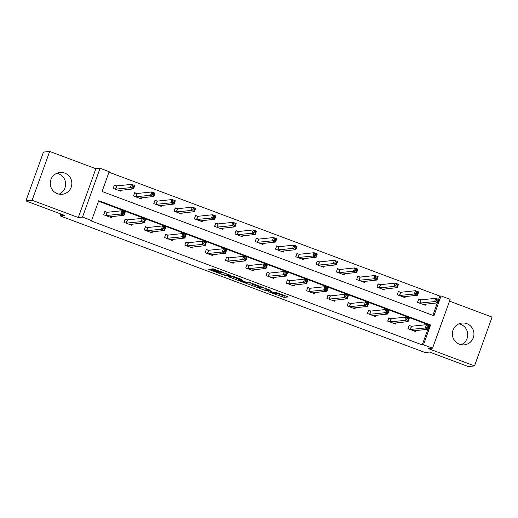 <?xml version="1.0" encoding="UTF-8"?>
<svg xmlns="http://www.w3.org/2000/svg" width="518" height="518" viewBox="0 0 518 518"><rect width="100%" height="100%" fill="white"/><g stroke="black" fill="none" stroke-linecap="round" stroke-linejoin="round"><path stroke-width="0.78" d="M268.007 291.517L283.812 297.403L288.222 296.924L275.019 292.048A4.416 0.35 -160.2 0 1 278.399 293.628A4.416 0.35 -160.2 0 1 278.321 293.661L277.959 293.7A4.416 0.35 -160.2 0 1 273.096 292.249L270.273 291.278L272.753 292.288A4.416 0.35 -160.2 0 1 276.126 293.868A4.416 0.35 -160.2 0 1 276.055 293.9L275.693 293.939A4.416 0.35 -160.2 0 1 270.823 292.495L268.007 291.517M56.844 173.277A10.969 10.794 -96 0 1 59.058 194.159M57.349 193.68A10.969 10.794 84 0 0 71.775 184.758A10.969 10.794 84 0 0 59.9 172.481A10.969 10.794 84 0 0 57.349 193.68M458.942 323.841A10.969 10.794 -96 0 1 461.156 344.723M459.453 344.243A10.969 10.794 84 0 0 473.873 335.321A10.969 10.794 84 0 0 461.998 323.044A10.969 10.794 84 0 0 459.453 344.243M211.441 269.593L209.919 269.14L208.67 269.282L209.725 269.774L224.786 275.414L226.308 275.867L230.717 275.395L213.079 268.81L211.571 268.978L212.626 269.47L219.069 271.885L225.123 273.362L228.218 274.786L225.272 275.123L221.477 274.016L217.89 272.008L211.441 269.593M91.608 220.5L82.504 217.087L100.078 168.272L109.181 171.678L102.059 191.472L433.929 315.74L441.058 295.946L450.161 299.359L432.582 348.174L423.478 344.768L430.607 324.974L98.731 200.706L91.608 220.5L90.365 220.629L422.235 344.897L423.478 344.768M432.582 348.174L428.36 348.62L474.527 365.909L468.311 366.569L429.558 352.059L425.084 352.531L60.179 215.896L64.653 215.417L25.9 200.906L32.11 200.252L78.276 217.534L82.504 217.087M248.387 284.136L266.006 290.734L270.415 290.261L252.778 283.676L248.387 284.136M244.755 282.511L244.632 282.847L228.516 276.716L232.932 276.243L241.951 279.597M241.932 279.61L240.125 279.811L245.454 281.902L246.976 282.355L248.834 282.161L250.634 282.822L246.154 283.301L244.632 282.847M25.9 200.906L43.473 152.091L49.689 151.431L32.11 200.252M474.527 365.909L492.1 317.094L449.514 301.146M60.865 213.999L60.179 215.896M422.235 344.897L427.868 329.26M429.131 325.751L429.364 325.11L98.543 201.23M411.286 326.198L409.181 325.414L407.996 328.71L415.799 331.63L416.207 330.497M390.999 318.602L388.895 317.812L387.71 321.115L395.512 324.035L395.92 322.895M370.713 311.007L368.609 310.217L367.424 313.519L375.226 316.44L375.634 315.3M350.427 303.412L348.323 302.622L347.138 305.918L354.94 308.845L355.348 307.705M330.141 295.817L328.036 295.027L326.845 298.323L334.647 301.243L335.062 300.11M309.855 288.215L307.75 287.432L306.559 290.727L314.361 293.648L314.776 292.515M289.568 280.62L287.464 279.83L286.273 283.132L294.075 286.053L294.483 284.919M269.282 273.025L267.171 272.235L265.987 275.537L273.789 278.457L274.197 277.318M248.99 265.43L246.885 264.64L245.7 267.942L253.503 270.862L253.911 269.723M228.703 257.834L226.599 257.045L225.414 260.34L233.217 263.267L233.624 262.127M208.417 250.239L206.313 249.449L205.128 252.745L212.93 255.665L213.338 254.532M188.131 242.638L186.027 241.854L184.842 245.15L192.644 248.07L193.052 246.937M167.845 235.042L165.741 234.253L164.549 237.555L172.352 240.475L172.766 239.342M147.559 227.447L145.454 226.657L144.263 229.96L152.065 232.88L152.473 231.74M127.273 219.852L125.168 219.062L123.977 222.358L131.779 225.285L132.187 224.145M106.98 212.257L104.876 211.467L103.691 214.763L111.493 217.689L111.901 216.55M438.629 299.365L439.814 296.082L108.994 172.209M432.88 315.345L437.367 302.875M420.791 299.812L418.68 299.022L417.495 302.324L425.297 305.244L425.705 304.105M400.498 292.217L398.394 291.427L397.209 294.729L405.011 297.649L405.419 296.51M380.212 284.622L378.108 283.832L376.923 287.127L384.725 290.054L385.133 288.914M359.926 277.02L357.821 276.236L356.637 279.532L364.439 282.452L364.847 281.319M339.64 269.425L337.535 268.641L336.35 271.937L344.153 274.857L344.561 273.724M319.353 261.83L317.249 261.04L316.058 264.342L323.86 267.262L324.274 266.123M299.067 254.234L296.963 253.444L295.772 256.747L303.574 259.667L303.988 258.527M278.781 246.639L276.677 245.849L275.485 249.145L283.288 252.072L283.696 250.932M258.495 239.044L256.384 238.254L255.199 241.55L263.002 244.47L263.409 243.337M238.202 231.442L236.098 230.659L234.913 233.955L242.715 236.875L243.123 235.742M217.916 223.847L215.812 223.064L214.627 226.36L222.429 229.28L222.837 228.147M197.63 216.252L195.526 215.462L194.341 218.764L202.143 221.685L202.551 220.545M177.344 208.657L175.239 207.867L174.054 211.169L181.857 214.089L182.265 212.95M157.058 201.062L154.953 200.272L153.762 203.568L161.564 206.494L161.979 205.355M136.771 193.467L134.667 192.677L133.476 195.972L141.278 198.893L141.692 197.759M116.485 185.865L114.381 185.081L113.189 188.377L120.992 191.297L121.4 190.164M78.276 217.534L95.856 168.719L49.689 151.431M95.856 168.719L100.078 168.272M439.814 296.082L441.058 295.946M429.364 325.11L430.607 324.974M277.428 293.628L284.285 296.082L285.806 295.92M251.262 283.832L258.514 286.551M263.422 289.717L264.484 290.035L268.356 289.62L265.766 288.584A4.416 0.35 -160.2 0 0 260.897 287.134L258.268 287.412A4.416 0.35 -160.2 0 0 258.191 287.445A4.416 0.35 -160.2 0 0 261.571 289.025L263.422 289.717M258.191 287.445L258.67 286.13A4.416 0.35 -160.2 0 1 258.741 286.098L259.382 286.027M238.578 279.085L231.41 276.398M238.299 279.992L241.336 281.442L246.173 282.433L240.838 280.342L238.299 279.992L238.779 278.678L238.241 280.024M238.779 278.678L239.53 278.593M424.061 304.778L424.248 304.26M417.56 302.344L418.563 299.346M423.193 304.454L437.865 302.823L434.608 301.606L435.8 298.303L421.089 299.864L418.641 299.339M436.739 299.624L435.8 298.303L439.05 299.521L437.865 302.823L437.568 301.431L438.04 300.11L436.739 299.624L436.266 300.945L437.568 301.431M436.266 300.945L434.608 301.606L419.599 303.108M438.04 300.11L439.05 299.521M409.065 325.738L408.061 328.736M414.75 330.652L414.562 331.17M409.142 325.725L411.59 326.249L426.301 324.689L429.551 325.906L428.36 329.208L413.694 330.84M428.069 327.816L428.36 329.208L425.11 327.991L426.301 324.689L427.24 326.01L426.767 327.331L428.069 327.816L428.541 326.502L427.24 326.01M410.101 329.5L425.11 327.991L426.767 327.331M429.551 325.906L428.541 326.502M403.775 297.183L403.962 296.665M397.274 294.748L398.277 291.751M402.907 296.859L417.573 295.221L414.322 294.004L415.514 290.708L400.802 292.269L398.355 291.744M416.453 292.029L415.514 290.708L418.764 291.925L417.573 295.221L417.281 293.835L417.754 292.515L416.453 292.029L415.98 293.35L417.281 293.835M415.98 293.35L414.322 294.004L399.313 295.513M417.754 292.515L418.764 291.925M383.488 289.588L383.676 289.07M376.987 287.153L377.991 284.155M382.621 289.264L397.287 287.626L394.036 286.409L395.228 283.113L380.516 284.667L378.069 284.149M396.166 284.434L395.228 283.113L398.478 284.33L397.287 287.626L396.995 286.24L397.468 284.919L396.166 284.434L395.694 285.748L396.995 286.24M395.694 285.748L394.036 286.409L379.027 287.917M397.468 284.919L398.478 284.33M388.778 318.143L387.775 321.141M394.463 323.051L394.276 323.575M388.856 318.13L391.304 318.654L406.015 317.094L409.265 318.311L408.074 321.613L393.408 323.245M407.783 320.221L408.074 321.613L404.823 320.396L406.015 317.094L406.954 318.415L406.481 319.736L407.783 320.221L408.255 318.9L406.954 318.415M389.814 321.905L404.823 320.396L406.481 319.736M409.265 318.311L408.255 318.9M368.492 310.541L367.489 313.539M374.177 315.456L373.99 315.974M368.57 310.535L371.011 311.059L385.722 309.499L388.979 310.716L387.788 314.012L373.122 315.65M387.49 312.626L387.788 314.012L384.537 312.794L385.722 309.499L386.668 310.819L386.195 312.14L387.49 312.626L387.969 311.305L386.668 310.819M369.528 314.303L384.537 312.794L386.195 312.14M388.979 310.716L387.969 311.305M363.202 281.993L363.39 281.475M356.701 279.558L357.705 276.56M362.335 281.669L377 280.031L373.75 278.813L374.941 275.518L360.23 277.072L357.783 276.554M375.88 276.839L374.941 275.518L378.192 276.735L377 280.031L376.703 278.639L377.182 277.324L375.88 276.839L375.408 278.153L376.703 278.639M375.408 278.153L373.75 278.813L358.741 280.322M377.182 277.324L378.192 276.735M342.916 274.398L343.104 273.88M336.415 271.963L337.419 268.965M342.048 274.067L356.714 272.436L353.464 271.218L354.649 267.916L339.938 269.477L337.496 268.952M355.594 269.237L354.649 267.916L357.899 269.133L356.714 272.436L356.416 271.043L356.896 269.729L355.594 269.237L355.121 270.558L356.416 271.043M355.121 270.558L353.464 271.218L338.455 272.727M356.896 269.729L357.899 269.133M322.63 266.802L322.818 266.278M316.122 264.368L317.133 261.37M321.756 266.472L336.428 264.84L333.178 263.623L334.363 260.321L319.651 261.881L317.21 261.357M335.308 261.642L334.363 260.321L337.613 261.538L336.428 264.84L336.13 263.448L336.609 262.127L335.308 261.642L334.829 262.963L336.13 263.448M334.829 262.963L333.178 263.623L318.169 265.132M336.609 262.127L337.613 261.538M348.206 302.946L347.196 305.944M353.891 307.86L353.703 308.378M348.284 302.939L350.725 303.464L365.436 301.903L368.686 303.121L367.502 306.416L352.829 308.055M367.204 305.031L367.502 306.416L364.251 305.199L365.436 301.903L366.381 303.224L365.902 304.545L367.204 305.031L367.683 303.71L366.381 303.224M349.242 306.708L364.251 305.199L365.902 304.545M368.686 303.121L367.683 303.71M327.92 295.351L326.91 298.349M333.598 300.265L333.417 300.783M327.998 295.344L330.439 295.862L345.15 294.308L348.4 295.525L347.215 298.821L332.543 300.459M346.918 297.436L347.215 298.821L343.965 297.604L345.15 294.308L346.095 295.629L345.616 296.943L346.918 297.436L347.397 296.115L346.095 295.629M328.949 299.113L343.965 297.604L345.616 296.943M348.4 295.525L347.397 296.115M307.634 287.755L306.624 290.753M313.312 292.67L313.125 293.188M307.705 287.749L310.152 288.267L324.864 286.707L328.114 287.93L326.929 291.226L312.257 292.864M326.631 289.834L326.929 291.226L323.679 290.009L324.864 286.707L325.809 288.027L325.33 289.348L326.631 289.834L327.104 288.52L325.809 288.027M308.663 291.517L323.679 290.009L325.33 289.348M328.114 287.93L327.104 288.52M302.344 259.201L302.525 258.683M295.836 256.766L296.846 253.768M301.47 258.877L316.142 257.239L312.891 256.021L314.076 252.726L299.365 254.286L296.918 253.762M315.022 254.047L314.076 252.726L317.327 253.943L316.142 257.239L315.844 255.853L316.317 254.532L315.022 254.047L314.543 255.368L315.844 255.853M314.543 255.368L312.891 256.021L297.876 257.53M316.317 254.532L317.327 253.943M287.341 280.16L286.337 283.158M293.026 285.068L292.838 285.593M287.419 280.147L289.866 280.672L304.578 279.111L307.828 280.329L306.643 283.631L291.971 285.263M306.345 282.239L306.643 283.631L303.393 282.414L304.578 279.111L305.516 280.432L305.044 281.753L306.345 282.239L306.818 280.918L305.516 280.432M288.377 283.922L303.393 282.414L305.044 281.753M307.828 280.329L306.818 280.918M282.051 251.606L282.239 251.088M275.55 249.171L276.56 246.173M281.183 251.282L295.856 249.644L292.605 248.426L293.79 245.131L279.079 246.691L276.631 246.167M294.729 246.451L293.79 245.131L297.041 246.348L295.856 249.644L295.558 248.258L296.031 246.937L294.729 246.451L294.256 247.772L295.558 248.258M294.256 247.772L292.605 248.426L277.59 249.935M296.031 246.937L297.041 246.348M267.055 272.559L266.051 275.557M272.74 277.473L272.552 277.991M267.133 272.552L269.58 273.077L284.291 271.516L287.542 272.733L286.357 276.036L271.685 277.667M286.059 274.644L286.357 276.036L283.1 274.818L284.291 271.516L285.23 272.837L284.758 274.158L286.059 274.644L286.532 273.323L285.23 272.837M268.091 276.321L283.1 274.818L284.758 274.158M287.542 272.733L286.532 273.323M261.765 244.01L261.953 243.492M255.264 241.576L256.268 238.578M260.897 243.687L275.57 242.048L272.313 240.831L273.504 237.535L258.793 239.089L256.345 238.571M274.443 238.856L273.504 237.535L276.754 238.753L275.57 242.048L275.272 240.663L275.744 239.342L274.443 238.856L273.97 240.171L275.272 240.663M273.97 240.171L272.313 240.831L257.304 242.34M275.744 239.342L276.754 238.753M246.769 264.963L245.765 267.961M252.454 269.878L252.266 270.396M246.846 264.957L249.294 265.481L264.005 263.921L267.256 265.138L266.064 268.434L251.398 270.072M265.773 267.048L266.064 268.434L262.814 267.217L264.005 263.921L264.944 265.242L264.471 266.563L265.773 267.048L266.246 265.728L264.944 265.242M247.805 268.725L262.814 267.217L264.471 266.563M267.256 265.138L266.246 265.728M241.479 236.415L241.666 235.897M234.978 233.981L235.981 230.983M240.611 236.091L255.277 234.453L252.026 233.236L253.218 229.94L238.507 231.494L236.059 230.976M254.157 231.255L253.218 229.94L256.468 231.157L255.277 234.453L254.986 233.061L255.458 231.747L254.157 231.255L253.684 232.576L254.986 233.061M253.684 232.576L252.026 233.236L237.017 234.745M255.458 231.747L256.468 231.157M226.483 257.368L225.479 260.366M232.168 262.283L231.98 262.801M226.56 257.362L229.008 257.88L243.719 256.326L246.969 257.543L245.778 260.839L231.112 262.477M245.487 259.453L245.778 260.839L242.528 259.622L243.719 256.326L244.658 257.647L244.185 258.961L245.487 259.453L245.959 258.132L244.658 257.647M227.519 261.13L242.528 259.622L244.185 258.961M246.969 257.543L245.959 258.132M221.192 228.82L221.38 228.296M214.692 226.385L215.695 223.387M220.325 228.49L234.991 226.858L231.74 225.641L232.932 222.339L218.22 223.899L215.773 223.375M233.871 223.659L232.932 222.339L236.182 223.556L234.991 226.858L234.699 225.466L235.172 224.145L233.871 223.659L233.398 224.98L234.699 225.466M233.398 224.98L231.74 225.641L216.731 227.149M235.172 224.145L236.182 223.556M206.196 249.773L205.193 252.771M211.881 254.688L211.694 255.206M206.274 249.767L208.715 250.285L223.426 248.731L226.683 249.948L225.492 253.244L210.826 254.882M225.194 251.858L225.492 253.244L222.241 252.026L223.426 248.731L224.372 250.052L223.899 251.366L225.194 251.858L225.673 250.537L224.372 250.052M207.232 253.535L222.241 252.026L223.899 251.366M226.683 249.948L225.673 250.537M200.906 221.218L201.094 220.7M194.405 218.784L195.409 215.786M200.039 220.895L214.705 219.263L211.454 218.046L212.639 214.743L197.934 216.304L195.487 215.779M213.584 216.064L212.639 214.743L215.896 215.961L214.705 219.263L214.407 217.871L214.886 216.55L213.584 216.064L213.112 217.385L214.407 217.871M213.112 217.385L211.454 218.046L196.445 219.548M214.886 216.55L215.896 215.961M185.91 242.178L184.9 245.176M191.595 247.092L191.407 247.61M185.988 242.171L188.429 242.689L203.14 241.129L206.391 242.346L205.206 245.649L190.533 247.287M204.908 244.256L205.206 245.649L201.955 244.431L203.14 241.129L204.086 242.45L203.606 243.771L204.908 244.256L205.387 242.942L204.086 242.45M186.946 245.94L201.955 244.431L203.606 243.771M206.391 242.346L205.387 242.942M180.62 213.623L180.808 213.105M174.119 211.189L175.123 208.191M179.752 213.299L194.418 211.661L191.168 210.444L192.353 207.148L177.642 208.709L175.201 208.184M193.298 208.469L192.353 207.148L195.603 208.365L194.418 211.661L194.12 210.276L194.6 208.955L193.298 208.469L192.826 209.79L194.12 210.276M192.826 209.79L191.168 210.444L176.159 211.953M194.6 208.955L195.603 208.365M165.624 234.583L164.614 237.581M171.303 239.491L171.121 240.015M165.702 234.57L168.143 235.094L182.854 233.534L186.104 234.751L184.92 238.053L170.247 239.685M184.622 236.661L184.92 238.053L181.669 236.836L182.854 233.534L183.799 234.855L183.32 236.176L184.622 236.661L185.101 235.34L183.799 234.855M166.654 238.345L181.669 236.836L183.32 236.176M186.104 234.751L185.101 235.34M160.334 206.028L160.522 205.51M153.827 203.593L154.837 200.595M159.46 205.704L174.132 204.066L170.882 202.849L172.067 199.553L157.355 201.107L154.914 200.589M173.012 200.874L172.067 199.553L175.317 200.77L174.132 204.066L173.834 202.68L174.313 201.36L173.012 200.874L172.533 202.195L173.834 202.68M172.533 202.195L170.882 202.849L155.873 204.357M174.313 201.36L175.317 200.77M145.338 226.981L144.328 229.979M151.016 231.896L150.829 232.414M145.409 226.975L147.857 227.499L162.568 225.939L165.818 227.156L164.633 230.458L149.961 232.09M164.335 229.066L164.633 230.458L161.383 229.234L162.568 225.939L163.513 227.26L163.034 228.58L164.335 229.066L164.808 227.745L163.513 227.26M146.367 230.743L161.383 229.234L163.034 228.58M165.818 227.156L164.808 227.745M140.048 198.433L140.229 197.915M133.54 195.998L134.55 193M139.174 198.109L153.846 196.471L150.596 195.254L151.78 191.958L137.069 193.512L134.622 192.994M152.726 193.279L151.78 191.958L155.031 193.175L153.846 196.471L153.548 195.085L154.021 193.764L152.726 193.279L152.247 194.593L153.548 195.085M152.247 194.593L150.596 195.254L135.58 196.762M154.021 193.764L155.031 193.175M125.045 219.386L124.042 222.384M130.73 224.3L130.542 224.818M125.123 219.379L127.57 219.904L142.282 218.343L145.532 219.561L144.347 222.857L129.675 224.495M144.049 221.471L144.347 222.857L141.097 221.639L142.282 218.343L143.221 219.664L142.748 220.985L144.049 221.471L144.522 220.15L143.221 219.664M126.081 223.148L141.097 221.639L142.748 220.985M145.532 219.561L144.522 220.15M119.755 190.838L119.943 190.32M113.254 188.403L114.264 185.405M118.887 190.514L133.56 188.876L130.309 187.658L131.494 184.356L116.783 185.917L114.336 185.399M132.433 185.677L131.494 184.356L134.745 185.573L133.56 188.876L133.262 187.484L133.735 186.169L132.433 185.677L131.96 186.998L133.262 187.484M131.96 186.998L130.309 187.658L115.294 189.167M133.735 186.169L134.745 185.573M104.759 211.791L103.755 214.789M110.444 216.705L110.256 217.223M104.837 211.784L107.284 212.302L121.995 210.748L125.246 211.966L124.061 215.261L109.389 216.9M123.763 213.876L124.061 215.261L120.804 214.044L121.995 210.748L122.934 212.069L122.462 213.384L123.763 213.876L124.236 212.555L122.934 212.069M105.795 215.553L120.804 214.044L122.462 213.384M125.246 211.966L124.236 212.555M284.285 296.082L283.812 297.403M282.763 295.629L282.291 296.95M266.323 289.84L266.006 290.734M249.65 284.006L249.423 284.641M261.072 286.661L260.897 287.134M258.741 286.098L258.268 287.412M229.804 276.573L229.571 277.208M240.125 279.811L240.443 278.937L240.151 279.798M246.529 282.265L246.154 283.301M239.756 278.678L239.316 279.888M221.484 271.833L221.328 272.254M220.856 271.6L220.59 272.339M219.373 271.05L219.069 271.885M212.853 268.829L212.626 269.47M226.625 274.974L226.308 275.867M224.909 275.084L224.786 275.414M209.952 269.14L209.725 269.774M421.089 299.864L419.904 303.159M420.901 299.838L419.716 303.134M410.211 329.526L411.402 326.223M410.398 329.545L411.59 326.249M400.802 292.269L399.611 295.564M400.615 292.243L399.43 295.538M380.516 284.667L379.325 287.969M380.329 284.641L379.137 287.943M389.925 321.924L391.116 318.628M390.112 321.95L391.304 318.654M369.638 314.329L370.83 311.033M369.826 314.355L371.011 311.059M360.23 277.072L359.039 280.374M360.042 277.046L358.851 280.348M339.938 269.477L338.753 272.772M339.756 269.451L338.565 272.753M319.651 261.881L318.466 265.177M319.464 261.855L318.279 265.151M349.352 306.734L350.537 303.438M349.54 306.76L350.725 303.464M329.066 299.139L330.251 295.836M329.254 299.164L330.439 295.862M308.78 291.543L309.965 288.241M308.968 291.569L310.152 288.267M299.365 254.286L298.18 257.582M299.177 254.26L297.992 257.556M288.494 283.942L289.679 280.646M288.681 283.968L289.866 280.672M279.079 246.691L277.894 249.987M278.891 246.665L277.706 249.961M268.207 276.347L269.392 273.051M268.389 276.372L269.58 273.077M258.793 239.089L257.601 242.392M258.605 239.063L257.42 242.366M247.915 268.751L249.106 265.456M248.103 268.777L249.294 265.481M238.507 231.494L237.315 234.796M238.319 231.468L237.134 234.771M227.629 261.156L228.82 257.86M227.816 261.182L229.008 257.88M218.22 223.899L217.029 227.195M218.033 223.873L216.841 227.169M207.342 253.561L208.534 250.259M207.53 253.587L208.715 250.285M197.934 216.304L196.743 219.6M197.746 216.278L196.555 219.574M187.056 245.966L188.241 242.664M187.244 245.992L188.429 242.689M177.642 208.709L176.457 212.004M177.46 208.683L176.269 211.979M166.77 238.364L167.955 235.068M166.958 238.39L168.143 235.094M157.355 201.107L156.171 204.409M157.168 201.088L155.983 204.383M146.484 230.769L147.669 227.473M146.672 230.795L147.857 227.499M137.069 193.512L135.884 196.814M136.881 193.486L135.697 196.788M126.198 223.174L127.383 219.878M126.386 223.2L127.57 219.904M116.783 185.917L115.598 189.219M116.595 185.891L115.41 189.193M105.912 215.579L107.096 212.276M106.093 215.605L107.284 212.302M276.321 293.343L276.126 293.868M278.548 293.207L278.399 293.628M218.499 272.254L218.376 272.591M228.354 274.411L228.218 274.786"/></g></svg>
